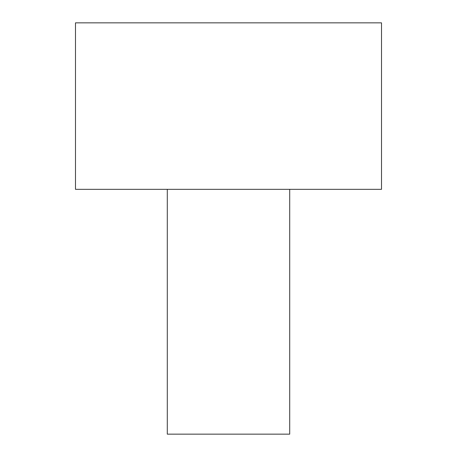 <?xml version="1.0" encoding="UTF-8"?>
<svg xmlns="http://www.w3.org/2000/svg" width="457" height="457" viewBox="0 0 457 457"><rect width="100%" height="100%" fill="white"/><g stroke="black" fill="none" stroke-linecap="round" stroke-linejoin="round"><path stroke-width="0.69" d="M381.515 22.85L75.485 22.85L75.485 189.329L381.515 189.329L381.515 22.85M167.296 189.329L167.296 434.15L289.704 434.15L289.704 189.329"/></g></svg>
